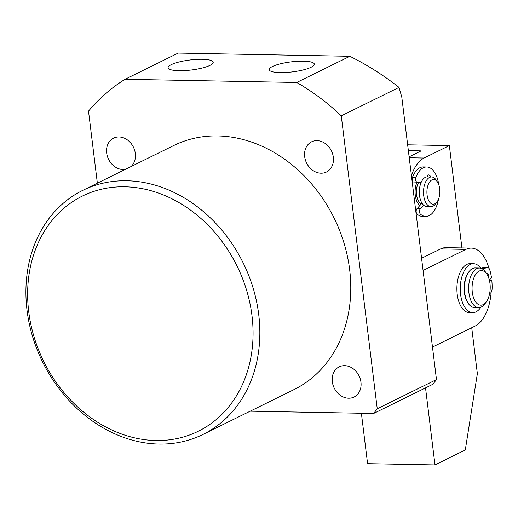 <?xml version="1.0" encoding="UTF-8"?>
<svg xmlns="http://www.w3.org/2000/svg" width="518" height="518" viewBox="0 0 518 518"><rect width="100%" height="100%" fill="white"/><g stroke="black" fill="none" stroke-linecap="round" stroke-linejoin="round"><path stroke-width="0.78" d="M155.924 440.52A131.099 107.783 -116.2 0 0 251.988 315.74A131.099 107.783 -116.2 0 0 124.773 186.791A131.099 107.783 -116.2 0 0 28.71 311.571A131.099 107.783 -116.2 0 0 155.924 440.52M126.709 180.756A136.046 111.849 63.8 0 1 253.179 288.28A136.046 111.849 63.8 0 1 203.017 434.44A136.046 111.849 63.8 0 1 159.039 444.062A136.046 111.849 63.8 0 1 32.569 336.538A136.046 111.849 63.8 0 1 82.725 190.378A136.046 111.849 63.8 0 1 126.709 180.756M202.253 59.279A22.721 5.05 -7 0 0 179.196 61.946A22.721 5.05 -7 0 0 168.104 67.8A22.721 5.05 -7 0 0 179.053 70.713A22.721 5.05 -7 0 0 201.968 68.078A22.721 5.05 -7 0 0 213.202 62.264A22.721 5.05 -7 0 0 202.253 59.279M303.36 61.163A22.721 5.05 -7 0 0 280.303 63.837A22.721 5.05 -7 0 0 269.211 69.69A22.721 5.05 -7 0 0 280.16 72.604A22.721 5.05 -7 0 0 303.075 69.969A22.721 5.05 -7 0 0 314.309 64.148A22.721 5.05 -7 0 0 303.36 61.163M348.627 398.212A16.822 13.831 63.8 0 1 332.99 384.919A16.822 13.831 63.8 0 1 339.193 366.848A16.822 13.831 63.8 0 1 344.632 365.656A16.822 13.831 63.8 0 1 360.269 378.949A16.822 13.831 63.8 0 1 354.066 397.021A16.822 13.831 63.8 0 1 348.627 398.212M320.998 173.206A16.822 13.831 63.8 0 1 305.367 159.913A16.822 13.831 63.8 0 1 311.564 141.848A16.822 13.831 63.8 0 1 317.003 140.656A16.822 13.831 63.8 0 1 332.64 153.95A16.822 13.831 63.8 0 1 326.437 172.021A16.822 13.831 63.8 0 1 320.998 173.206M125.479 169.308A16.822 13.831 63.8 0 1 122.999 169.516A16.822 13.831 63.8 0 1 107.362 156.222A16.822 13.831 63.8 0 1 113.565 138.151A16.822 13.831 63.8 0 1 119.004 136.959A16.822 13.831 63.8 0 1 134.013 148.472A16.822 13.831 63.8 0 1 131.022 166.576M203.017 434.44L293.965 389.614A136.046 111.849 -116.2 0 0 344.12 243.46A136.046 111.849 -116.2 0 0 217.651 135.936A136.046 111.849 -116.2 0 0 173.666 145.558L82.725 190.378M373.62 413.487L377.246 408.78L436.473 379.584L432.847 384.291L373.62 413.487L250.207 411.182M97.358 183.171L88.513 111.137A217.677 178.963 -116.2 0 1 125.071 79.28L296.71 82.485A217.677 178.963 -116.2 0 1 341.278 115.857L377.246 408.78M341.278 115.857L399.022 87.393L401.793 97.138L436.473 379.584M399.022 87.393C383.372 75.129 366.977 64.763 349.844 56.294L296.71 82.485M125.071 79.28L178.205 53.089L349.844 56.294M436.124 202.92A12.367 6.481 91.1 0 0 437.198 201.664A12.367 6.481 91.1 0 0 437.561 182.168A12.367 6.481 91.1 0 0 430.665 180.763A12.367 6.481 91.1 0 0 427.512 197.339A12.367 6.481 91.1 0 0 436.124 202.92M437.198 201.664L435.852 203.593A14.841 7.776 -88.9 0 1 434.563 205.096A14.841 7.776 -88.9 0 1 431.015 206.643A14.841 7.776 -88.9 0 1 423.659 195.118A14.841 7.776 -88.9 0 1 428.01 178.509A14.841 7.776 -88.9 0 1 431.565 176.968A14.841 7.776 -88.9 0 1 436.292 180.199L437.561 182.168M431.565 176.968L427.35 176.884A14.841 7.776 91.1 0 0 423.802 178.432A14.841 7.776 91.1 0 0 419.45 195.04A14.841 7.776 91.1 0 0 426.8 206.565L431.015 206.643M438.746 184.596A24.735 12.963 91.1 0 0 426.696 166.977L423.323 166.919A24.735 12.963 91.1 0 0 419.923 167.709A24.735 12.963 91.1 0 0 412.496 177.298A2.966 1.554 91.1 0 0 412.334 180.348A2.966 1.554 91.1 0 0 413.662 181.993L418.79 182.232A12.367 6.481 91.1 0 0 416.55 194.762A12.367 6.481 91.1 0 0 421.432 203.775L422.384 203.794M417.016 182.148A14.841 7.776 91.1 0 0 419.884 205.497A14.841 7.776 91.1 0 1 415.287 195.383A14.841 7.776 91.1 0 1 417.016 182.148M432.478 347.073L475.304 325.958A39.575 20.739 91.1 0 0 491.135 292.333M491.051 279.953A39.575 20.739 91.1 0 0 490.896 278.406M488.96 268.33A39.575 20.739 91.1 0 0 471.341 248.09A39.575 20.739 91.1 0 0 465.896 249.365L423.076 270.474M471.341 248.09L446.063 247.617A39.575 20.739 91.1 0 0 440.624 248.893L421.574 258.281M407.647 144.813L449.359 145.59L424.093 158.042A39.575 20.739 91.1 0 0 411.421 175.576M409.116 156.805L421.14 150.88L408.359 150.641M425.531 387.898L434.984 464.911L367.579 463.649L361.389 413.254M471.723 327.726L477.363 373.672L465.3 449.967L434.984 464.911M449.359 145.59L461.92 247.915M477.92 304.202A17.314 9.071 91.1 0 0 486.46 301.612A17.314 9.071 91.1 0 0 486.972 274.313A17.314 9.071 91.1 0 0 484.343 271.51A17.314 9.071 91.1 0 0 472.643 282.148A17.314 9.071 91.1 0 0 477.92 304.202M486.46 301.612L485.113 303.535A19.788 10.373 -88.9 0 1 478.658 307.601A19.788 10.373 -88.9 0 1 475.356 306.501A19.788 10.373 -88.9 0 1 468.855 284.414A19.788 10.373 -88.9 0 1 479.396 268.033A19.788 10.373 -88.9 0 1 482.698 269.14A19.788 10.373 -88.9 0 1 485.696 272.339L486.972 274.313M479.396 268.033L475.181 267.955A19.788 10.373 91.1 0 0 464.646 284.337A19.788 10.373 91.1 0 0 471.14 306.423A19.788 10.373 91.1 0 0 474.443 307.524L478.658 307.601M423.601 205.173L420.318 208.819A2.966 1.554 91.1 0 0 419.522 211.506A2.966 1.554 91.1 0 0 420.37 214.057A24.735 12.963 91.1 0 0 425.77 216.44A24.735 12.963 91.1 0 0 429.169 215.65A24.735 12.963 91.1 0 0 438.474 199.288M426.696 166.977A24.735 12.963 91.1 0 0 423.297 167.774A24.735 12.963 91.1 0 0 415.87 177.363A2.966 1.554 91.1 0 0 415.701 180.413A2.966 1.554 91.1 0 0 417.035 182.051L421.218 182.252M421.432 203.775L416.951 208.754A2.966 1.554 91.1 0 0 416.148 211.448A2.966 1.554 91.1 0 0 417.003 213.992A24.735 12.963 91.1 0 0 422.403 216.382L425.77 216.44M427.156 176.185A17.314 9.071 -88.9 0 1 427.816 176.897M426.955 176.897A2.966 1.554 -88.9 0 1 428.47 174.909A2.966 1.554 -88.9 0 1 428.865 175.013A17.314 9.071 -88.9 0 1 431.183 176.962M418.79 182.232L421.205 182.278M480.892 307.187A24.475 12.827 -88.9 0 1 475.984 311.849A24.475 12.827 -88.9 0 1 472.623 312.632A24.475 12.827 -88.9 0 1 460.308 291.148A24.475 12.827 -88.9 0 1 470.169 264.484A24.475 12.827 -88.9 0 1 473.536 263.694A24.475 12.827 -88.9 0 1 479.843 267.042A11.37 5.957 91.1 0 0 482.77 268.596A11.37 5.957 91.1 0 0 483.566 268.512L487.289 267.631A4.947 2.59 -88.9 0 1 487.639 267.592A4.947 2.59 -88.9 0 1 489.808 270.007A34.628 18.149 -88.9 0 1 491.53 278.056L489.154 279.364M472.623 312.632L469.25 312.568A24.475 12.827 -88.9 0 1 456.941 291.09A24.475 12.827 -88.9 0 1 466.802 264.42A24.475 12.827 -88.9 0 1 470.163 263.63L473.536 263.694M468.453 272.423A18.797 9.848 91.1 0 0 467.89 302.81M481.261 268.195L483.922 267.566A4.947 2.59 -88.9 0 1 484.265 267.534L487.639 267.592M489.542 280.937L491.763 279.973A34.628 18.149 -88.9 0 1 492.1 288.701A4.947 2.59 -88.9 0 1 490.423 293.143L489.575 293.79M491.763 279.973L489.303 279.921M486.441 273.498A2.966 1.554 -88.9 0 1 487.101 273.232A2.966 1.554 -88.9 0 1 488.558 275.453L488.96 278.71M465.896 249.365L440.624 248.893M409.233 157.763L424.093 158.042M417.003 213.992L420.37 214.057M428.069 175L428.865 175.013M413.662 181.993L417.035 182.051M412.496 177.298L415.87 177.363M416.951 208.754L420.318 208.819M487.289 267.631L483.922 267.566M483.566 268.512L481.98 268.479M488.558 275.453L487.626 275.44"/></g></svg>

